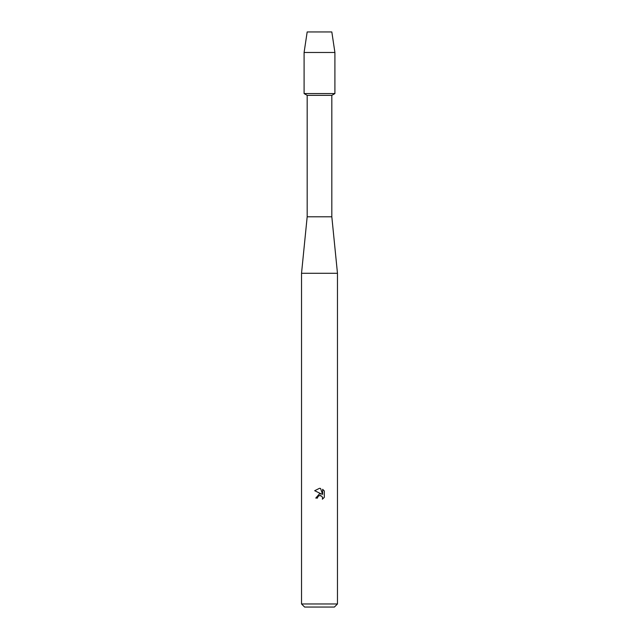 <?xml version="1.0" encoding="UTF-8"?>
<svg xmlns="http://www.w3.org/2000/svg" width="639" height="639" viewBox="0 0 639 639"><rect width="100%" height="100%" fill="white"/><g stroke="black" fill="none" stroke-linecap="round" stroke-linejoin="round"><path stroke-width="0.96" d="M331.825 31.95L307.175 31.95L331.825 31.95L334.908 52.486L334.908 93.566L319.5 93.566L334.908 93.566L331.825 95.347L331.825 216.805L337.472 273.284L337.472 603.967L301.528 603.967L304.611 607.05L334.389 607.05L337.472 603.967M331.825 216.805L307.175 216.805L307.175 95.347L331.825 95.347M307.175 216.805L301.528 273.284L337.472 273.284M319.125 495.656L317.751 496.91L317.479 498.077L315.778 498.077L319.5 493.827L321.561 494.075L314.692 490.696L319.5 488.324L320.546 488.436L322.639 494.474L322.639 489.306L324.308 490.992L324.308 497.366L322.375 499.219L322.647 498.061L321.888 496.239L319.5 495.544L320.682 495.552M317.479 498.077L317.655 497.134M322.615 497.645L322.375 499.219L324.308 497.366M324.308 490.992L322.639 489.306M320.546 488.436L319.66 488.332M319.5 488.324L314.692 490.696M307.175 31.95L304.092 52.486L304.092 93.566L319.5 93.566L304.092 93.566L307.175 95.347M304.092 52.486L334.908 52.486M301.528 273.284L301.528 603.967"/></g></svg>

